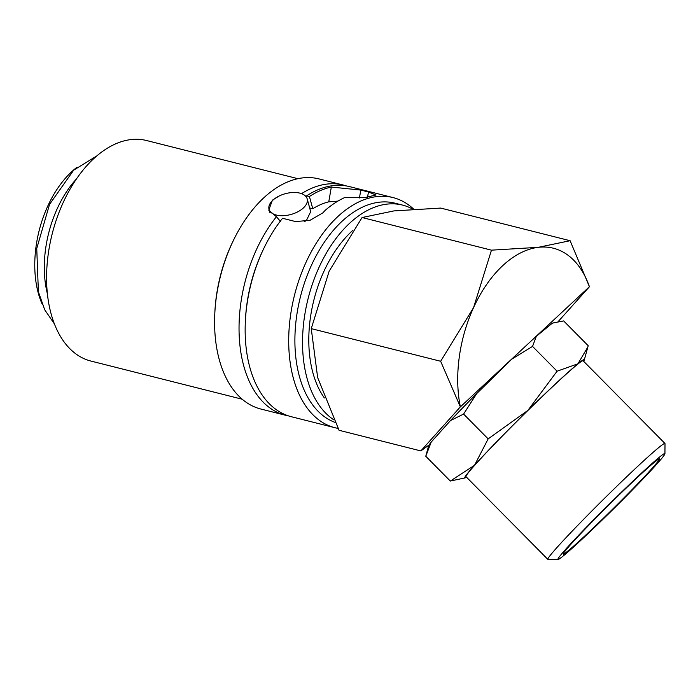 <?xml version="1.0" encoding="UTF-8"?>
<svg xmlns="http://www.w3.org/2000/svg" width="700" height="700" viewBox="0 0 700 700"><rect width="100%" height="100%" fill="white"/><g stroke="black" fill="none" stroke-linecap="round" stroke-linejoin="round"><path stroke-width="1.05" d="M412.877 209.204A113.732 68.723 104.2 0 0 402.553 205.091L394.914 203.157A113.732 68.723 104.2 0 0 341.924 221.393A113.732 68.723 104.2 0 0 294.989 334.819A113.732 68.723 104.2 0 0 335.125 422.424M402.553 205.091A113.732 68.723 104.2 0 0 349.562 223.326A113.732 68.723 104.2 0 0 303.082 328.895A113.732 68.723 104.2 0 0 333.891 419.869M413.683 209.151A118.676 71.706 104.2 0 0 393.067 197.593A118.676 71.706 104.2 0 0 337.767 216.624A118.676 71.706 104.2 0 0 288.715 338.59A118.676 71.706 104.2 0 0 335.02 427.735A118.676 71.706 104.2 0 0 338.091 428.391M309.662 207.944L312.76 208.722A103.836 62.746 -75.8 0 1 328.764 201.836L331.336 187.058L360.806 190.067L368.454 191.992L376.014 194.985L365.409 197.487L345.056 197.391A118.676 71.706 104.2 0 0 325.141 210.394L322.875 212.861L309.942 220.351L295.531 221.559L282.546 218.286A118.676 71.706 104.2 0 0 263.821 248.412A118.676 71.706 104.2 0 0 245.341 321.703A118.676 71.706 104.2 0 0 291.471 416.754L335.02 427.735M263.821 248.412L263.13 249.865A113.732 68.723 104.2 0 0 245.42 320.092L245.341 321.703M280.595 221.576L276.43 216.746A118.676 71.706 104.2 0 0 239.199 335.694A118.676 71.706 104.2 0 0 285.355 415.214A118.676 71.706 104.2 0 0 288.444 415.87M346.43 185.955A118.676 71.706 104.2 0 0 343.402 185.071L318.955 178.903A118.676 71.706 104.2 0 0 263.655 197.934A118.676 71.706 104.2 0 0 233.266 240.704A118.676 71.706 104.2 0 0 214.778 313.994A118.676 71.706 104.2 0 0 260.908 409.045L285.355 415.214M276.43 216.746L268.756 210.175L272.44 200.148L279.44 195.869M233.266 240.704L232.566 242.156A113.732 68.723 104.2 0 0 214.856 312.384L214.778 313.994M297.885 178.684L146.597 140.534A113.732 68.723 104.2 0 0 93.608 158.769A113.732 68.723 104.2 0 0 46.594 275.651A113.732 68.723 104.2 0 0 90.974 361.078L242.252 399.236M304.561 221.734L306.67 219.957L310.686 211.68L307.186 198.879A19.775 10.763 -15.3 0 0 299.88 193.139A19.775 10.763 -15.3 0 0 278.338 196.42A19.775 10.763 -15.3 0 0 269.027 209.317A19.775 10.763 -15.3 0 0 276.342 215.058A19.775 10.763 -15.3 0 0 297.876 211.768A19.775 10.763 -15.3 0 0 307.186 198.879M529.541 342.475L589.426 286.703A108.78 65.73 104.2 0 0 538.3 247.328L491.47 250.162L473.567 307.606A108.78 65.73 104.2 0 0 460.364 406.892L529.541 342.475A87.631 3.728 -44.7 0 1 536.331 336.297L552.195 323.295A87.631 3.728 -44.7 0 1 552.79 323.041L563.64 320.915L588.192 345.721L587.86 346.973L577.92 363.799L557.086 371.21L527.896 410.375A84.061 3.579 135.3 0 0 474.512 465.299A84.061 3.579 135.3 0 0 465.141 477.881A84.061 3.579 135.3 0 0 466.48 477.181M589.426 286.703L570.106 240.713L538.3 247.328A108.78 65.73 104.2 0 0 502.705 265.676A108.78 65.73 104.2 0 0 473.567 307.606L440.65 361.27L460.364 406.892M428.803 445.183L425.775 456.251L431.217 442.05A87.631 3.728 -44.7 0 0 429.091 444.973L420.84 450.923L339.062 430.29L317.651 377.571L311.255 328.632L329.158 271.189L362.075 217.525L393.89 210.91L440.711 208.075L570.106 240.713M664.939 453.705L665 443.608A82.39 3.509 135.3 0 0 664.947 443.45A82.39 3.509 135.3 0 0 638.505 465.614A82.39 3.509 135.3 0 0 577.456 525.674A82.39 3.509 135.3 0 0 547.837 559.37A82.39 3.509 135.3 0 0 547.995 559.431L558.093 559.466A75.241 3.203 135.3 0 0 582.094 539.175A75.241 3.203 135.3 0 0 636.851 485.363A75.241 3.203 135.3 0 0 664.939 453.705A75.241 3.203 135.3 0 0 640.745 473.804A75.241 3.203 135.3 0 0 584.01 529.664A75.241 3.203 135.3 0 0 558.093 559.466M664.947 443.45L583.091 360.754A82.39 3.509 135.3 0 0 556.649 382.918A82.39 3.509 135.3 0 0 495.591 442.977A82.39 3.509 135.3 0 0 465.981 476.674L547.837 559.37M583.59 361.261A84.061 3.579 135.3 0 0 584.299 359.931A84.061 3.579 135.3 0 0 577.92 363.799A84.061 3.579 135.3 0 0 557.296 382.191A84.061 3.579 135.3 0 0 527.896 410.375L488.154 438.882L474.512 465.299L450.319 481.049L465.141 477.881M431.217 442.05L450.502 420.543A87.631 3.728 -44.7 0 1 476.665 393.627L511.823 359.126A87.631 3.728 -44.7 0 1 520.258 351.12M511.823 359.126L532.543 346.412L536.331 336.297M324.389 397.967A103.836 62.746 -75.8 0 1 351.75 231.324A103.836 62.746 -75.8 0 1 352.66 230.493M76.396 179.008A89.005 53.778 104.2 0 0 47.416 293.912M563.211 554.129A67.716 2.879 135.3 0 0 584.894 535.876A67.716 2.879 135.3 0 0 634.611 486.99A67.716 2.879 135.3 0 0 659.444 458.876M637.761 477.129A67.716 2.879 -44.7 0 1 659.496 458.911A67.716 2.879 -44.7 0 1 635.163 486.605A67.716 2.879 -44.7 0 1 584.981 535.964A67.716 2.879 -44.7 0 1 563.246 554.181A67.716 2.879 -44.7 0 1 587.589 526.488A67.716 2.879 -44.7 0 1 637.761 477.129M42.403 304.64A89.005 53.778 -75.8 0 1 71.575 171.832A89.005 53.778 -75.8 0 1 77.07 167.186M328.764 201.836L337.925 201.093M552.195 323.295L554.907 322.481M532.543 346.412L557.086 371.21M450.502 420.543L463.601 414.076L476.665 393.627M425.775 456.251L450.319 481.049M463.601 414.076L488.154 438.882M420.84 450.923L460.066 407.19M589.523 286.632L557.996 321.773M362.075 217.525L491.47 250.162M311.255 328.632L440.65 361.27M306.119 196.752L306.67 195.816L309.418 196.508L312.76 208.722M309.418 196.508A118.676 71.706 -75.8 0 1 331.336 187.058M393.067 197.593L349.519 186.611A118.676 71.706 104.2 0 0 306.67 195.816M343.402 185.071A118.676 71.706 104.2 0 0 301.534 193.646M367.535 197.225L368.454 191.992M359.433 197.969L360.806 190.067M96.836 155.89L73.666 170.179L49.525 204.409L36.75 248.5L38.386 291.777L44.721 309.811L54.442 323.96M584.299 359.931L587.86 346.973M269.946 212.678L269.027 209.317"/></g></svg>
